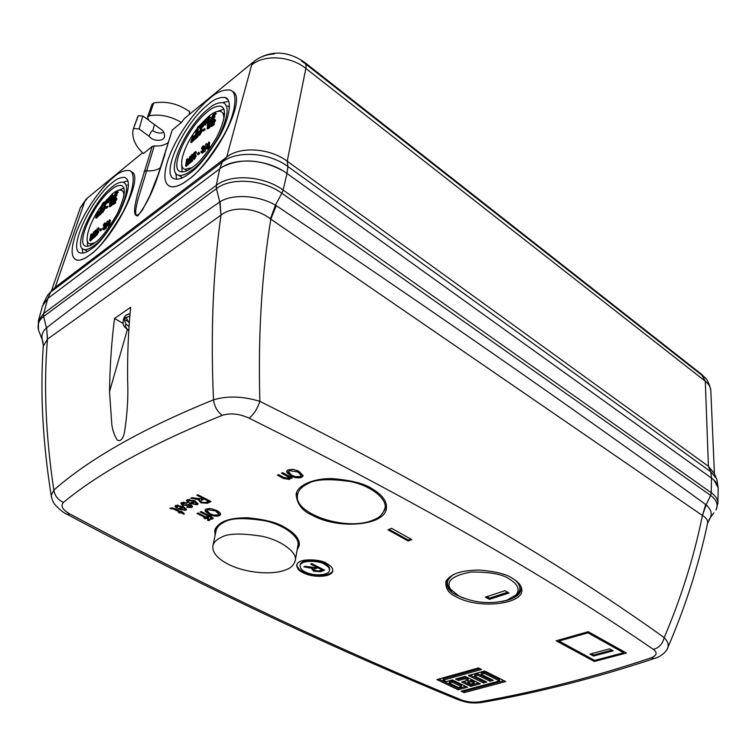 <?xml version="1.0" encoding="UTF-8"?>
<svg xmlns="http://www.w3.org/2000/svg" width="756" height="756" viewBox="0 0 756 756"><rect width="100%" height="100%" fill="white"/><g stroke="black" fill="none" stroke-linecap="round" stroke-linejoin="round"><path stroke-width="1.13" d="M228.879 564.543C245.747 572.991 272.321 575.458 285.872 569.788C290.663 568.238 293.81 565.167 295.303 560.583C297.647 553.458 283.302 540.927 262.19 536.288C241.192 533.008 227.528 533.386 221.196 537.412C216.396 539.614 213.627 542.43 212.89 545.87C212.105 552.513 217.435 558.731 228.879 564.543M212.89 545.87L216.084 530.674C216.83 527.187 219.599 524.314 224.381 522.065C230.684 517.964 244.264 517.548 265.101 520.818C286.051 525.458 300.264 538.13 297.902 545.369L295.303 560.583M128.813 330.344C125.77 328.17 124.797 326.034 125.912 323.946L129.049 326.649M128.926 313.957L130.07 313.712M125.912 323.946L124.107 319.212L125.09 318.361L126.356 317.671L128.558 322.15L129.389 321.933M129.323 322.821L128.558 322.15M124.107 319.212L127.821 321.385M209.922 98.289C192.449 112.361 172.548 142.686 166.811 163.835C163.277 176.999 164.562 184.587 170.676 186.609C174.986 187.564 180.826 185.258 188.216 179.692C197.288 173.918 208.958 159.45 223.209 136.288C236.467 112.587 238.225 91.259 229.843 90.021C223.218 89.501 216.575 92.26 209.922 98.289M114.052 176.828C99.291 188.688 81.119 216.499 74.816 236.789C70.582 250.633 71.347 258.41 77.121 260.111C80.344 260.65 84.634 258.892 90.002 254.838C97.94 249.915 108.666 236.155 122.16 213.542C134.71 190.295 136.052 170.828 128.737 170.469C123.927 170.251 119.032 172.377 114.052 176.828M253.156 62.124L184.426 118.475L181.449 122.481L172.236 130.023L158.344 174.022L149.83 195.709L142.506 209.894C132.442 223.559 135.957 207.172 137.8 200.009L154.271 145.927C159.932 146.399 164.496 145.303 167.945 142.638L168.257 142.383M133.273 129.087L138.291 115.734L142.818 116.027L139.161 128.993L133.755 128.482L133.122 129.503C131.676 137.809 135.116 145.842 143.432 153.591L152.192 146.428L154.271 145.927M163.816 132.394C160.281 133.642 156.605 133.084 152.797 130.703L154.432 124.702M181.449 122.481C170.695 116.178 159.998 113.939 149.357 115.744L147.477 117.208L149.045 120.658L160.99 129.314C163.504 130.854 164.695 133.339 164.581 136.779C162.89 142.44 152.759 140.285 150.699 137.828L148.894 136.193C150.813 132.073 152.107 130.24 152.797 130.703M147.477 117.208L152.06 104.243L153.629 103.005C166.216 100.775 178.255 103.676 189.728 111.718L189.123 114.619M194.292 156.804L192.978 156.52L193.829 157.106L194.642 156.123M196.484 152.778L195.766 151.465L196.484 152.778L193.716 155.093L194.15 153.402L195.001 153.988M193.451 156.218L194.623 154.886L193.753 158.032L193.215 157.371L192.723 157.853L193.016 158.94L194.519 159.28L196.135 155.982L195.19 154.196M197.93 136.77L198.138 136.108L197.297 135.522L197.089 136.184L197.93 136.77L195.539 138.877L194.708 138.291L197.089 136.184M193.687 139.227L195.228 134.653L192.194 140.625L192.827 136.77L190.758 142.024L192.648 136.505L193.328 135.834L192.685 139.595L196.021 133.283L193.687 139.227L194.519 139.813L195.209 138.641M196.314 135.352L196.579 134.615M192.194 140.625L193.026 141.211L194.065 139.491M190.758 142.024L191.589 142.601L192.468 140.814M202.173 129.588L200.699 129.134L198.478 132.99L198.233 135.059L199.603 135.4L201.776 131.516L202.173 129.588L201.313 128.926M188.556 163.003L189.369 157.777L187.053 164.383L186.902 159.828L185.607 165.762L186.609 159.459L187.299 158.798L187.422 163.249L190.011 156.275L188.556 163.003L189.406 163.589L189.983 162.351M190.342 159.913L190.701 157.749M187.053 164.383L187.904 164.969L188.764 163.145M185.607 165.762L186.448 166.339L187.101 164.421M188.159 160.726L188.14 159.384L187.299 158.798M192.846 160.593L192.1 159.251L192.846 160.593L190.436 162.663L189.586 162.077L191.996 160.007M191.495 157.654L190.342 157.494L191.344 157.966M197.656 130.287L198.573 129.437L197.741 128.851L196.825 129.711L197.656 130.287L196.796 132.423L196.352 132.848L195.53 132.262L197.722 127.027L199.896 125.165L197.741 128.851M203.392 126.129L204.177 124.192L203.345 123.606L202.561 125.543L203.392 126.129L201.483 128.284L200.652 127.698L202.561 125.543M203.742 122.566L203.203 123.105L204.035 123.701L204.574 123.162L203.704 121.858L202.863 122.34L199.82 126.668L199.66 128.227L200.491 128.813L201.483 128.284M204.574 123.162L203.808 121.933M201.956 125.931L201.474 125.581L202.608 124.627L202.221 125.591L200.132 127.499L200.293 126.233L201.124 126.819L201.663 125.723M223.681 120.195C224.23 115.214 223.181 112.285 220.544 111.415C217.681 110.669 213.787 112.257 208.845 116.178L199.858 125.165M196.919 128.841C183.765 145.804 177.121 167.832 185.088 169.306L191.929 167.69M96.399 232.064L97.222 232.574L96.399 232.064L97.08 231.015L97.543 231.298M99.206 228.898L98.535 227.698L98.384 228.397L99.206 228.898L97.864 230.221L98.724 231.96L97.902 231.449L97.722 230.136L96.683 231.005L97.137 229.408L97.959 229.918M97.08 231.015L97.486 231.818L96.532 233.85L96.144 233.16L95.728 233.576L96.768 235.182L98.724 231.96M101.654 213.305L101.88 212.682L101.077 212.171L100.85 212.795L101.654 213.305L99.66 215.091L98.856 214.581L100.85 212.795M97.996 215.375L99.66 210.971L96.759 216.556L97.694 212.729L95.568 217.737L97.6 212.427L98.167 211.86L97.231 215.592L100.416 209.695L97.996 215.375L98.8 215.876L99.395 214.921M100.841 211.122L100.331 210.716L101.928 209.214L98.856 214.581M96.759 216.556L97.562 217.057L98.431 215.64M95.568 217.737L96.371 218.238L97.127 216.783M105.642 206.643L104.337 206.18L102.23 209.771L101.862 211.841L102.665 212.351L105.122 208.543L105.424 206.511M92.156 238.102L93.12 233.131L90.909 239.274L91.098 234.832L89.709 240.436L90.9 234.436L91.467 233.878L91.259 238.216L93.725 231.752L92.156 238.102L92.979 238.603L93.47 237.601M94.018 234.747L94.33 233.245M90.909 239.274L91.722 239.775L92.449 238.282M89.709 240.436L90.522 240.937L91.098 239.387M92.232 235.116L91.467 233.878M95.851 236.08L95.152 234.861L95.851 236.08L93.838 237.828L93.016 237.327L95.029 235.57M102.287 206.653L103.052 205.925L102.249 205.424L101.493 206.142L102.287 206.653L101.38 208.713L100.208 208.561L102.542 203.496L104.3 201.946L102.249 205.424M108.221 200.406L107.484 199.149L106.851 199.518L104.035 203.515L103.761 205.112L104.555 205.623L107.428 202.258M107.447 199.905L106.974 200.378L108.184 200.482M123.889 196.144C123.984 192.657 123.03 190.663 121.026 190.153C118.89 189.718 116.008 190.937 112.408 193.819L104.715 202.221M103.846 202.655L101.767 205.547L103.865 202.665M101.455 205.774C89.454 221.782 82.933 243.073 90.096 243.895L94.821 242.761M204.111 124.797L206.492 119.335L204.744 121.612L205.821 120.62L204.111 124.797L205.443 124.986L206.35 122.699M107.409 202.249L110.187 196.768L108.306 199.074L109.233 198.204L107.409 202.249L108.212 202.759L111.803 197.855L112.757 194.916L110.707 197.127L111.104 197.392M282.026 170.27C261.018 159.412 241.589 158.08 223.729 166.263M45.426 300.652L42.327 306.567M718.162 489.557L718.143 487.724L713.985 480.145M219.769 168.786L222.264 162.049C236.921 150.189 269.032 152.343 287.932 166.556L286.93 173.426M711.5 478.085L710.801 471.744L287.932 166.556L287.214 161.198C269.798 148.053 240.266 146.078 226.696 157.068L55.197 287.308L50.605 292.185L47.826 298.45M43.3 303.761L47.571 295.161L50.605 292.185L222.264 162.049L226.696 157.068L251.635 65.035C264.042 54.243 290.427 55.859 305.84 68.437L287.214 161.198L708.429 466.301L710.801 471.744L716.754 478.888L718.096 487.355M305.462 63.882L702.069 375.373L705.282 381.213L708.429 466.301L713.938 472.935L715.923 477.13M49.66 292.95L55.197 287.308L84.7 201.672L87.79 197.694L142.563 152.797M164.959 154.517C158.76 172.406 153.648 195.209 137.828 215.847C131.988 216.273 135.4 203.61 137.309 194.679L152.192 146.428M232.375 91.523C247.892 96.541 216.934 159.166 188.244 179.711C181.308 185.078 175.505 187.422 170.856 186.732L168.664 185.768M130.996 171.669C145.521 174.834 115.356 236.826 90.021 254.848C84.974 258.769 80.722 260.546 77.263 260.196L75.43 259.506M164.402 155.339L172.236 130.023M148.894 136.193L139.161 128.993M260.14 57.55C274.475 50.35 289.264 51.918 304.488 62.257L304.328 63.003M701.851 375.212L701.842 374.522L304.488 62.257M701.842 374.522L705.046 377.915M148.044 119.665L142.818 116.027M189.983 173.086C183.68 177.858 178.69 179.834 175.014 179.011C159.346 176.611 183.377 123.625 208.306 104.366C213.882 99.338 219.429 97.042 224.967 97.467C232.054 98.488 230.618 116.415 219.476 136.392C207.484 155.925 197.656 168.153 189.983 173.086M91.948 248.526C87.365 252.003 83.708 253.515 80.958 253.052C66.698 251.805 90.342 199.461 112.257 182.668C116.424 178.955 120.516 177.188 124.532 177.367C131.081 179.796 129.257 191.882 119.061 213.617C107.702 232.697 98.667 244.33 91.948 248.526M222.774 102.599L228.718 101.238M176.658 179.2L175.742 173.086M123.341 182.234L127.915 180.76M82.829 253.08L82.158 248.308M227.632 105.944L229.493 107.002M182.13 177.896L180.438 176.413M127.395 184.974L128.492 185.409M87.233 251.587L86.316 250.727M208.439 108.779C186.212 125.855 164.789 173.133 178.747 175.269C182.045 176.016 186.515 174.249 192.166 169.958C199.008 165.555 207.758 154.668 218.399 137.29C228.104 117.331 229.701 105.802 223.2 102.703C218.304 102.325 213.381 104.347 208.439 108.779M112.238 186.845C92.704 201.729 71.64 248.422 84.341 249.527C86.808 249.952 90.096 248.601 94.198 245.473C100.198 241.722 108.231 231.355 118.323 214.392C127.367 195.067 128.964 184.322 123.124 182.177C119.561 182.016 115.933 183.566 112.238 186.845M192.978 166.906C187.847 170.809 183.793 172.425 180.797 171.735C168.201 169.816 187.592 127.027 207.673 111.642C212.124 107.664 216.547 105.84 220.95 106.19C226.838 108.968 225.401 119.363 216.66 137.375C207.059 153.071 199.168 162.909 192.978 166.906M95.105 242.553C91.372 245.398 88.386 246.626 86.156 246.239C74.674 245.256 93.735 203.014 111.397 189.586C114.714 186.656 117.983 185.258 121.177 185.4C126.46 187.327 125.023 197.014 116.878 214.458C107.777 229.777 100.52 239.142 95.105 242.553M216.585 111.642L223.984 109.185M182.111 171.895L181.648 163.995M118.418 190.323L123.908 188.102M87.639 246.276L87.242 240.351M222.642 112.937L224.626 114.165M186.826 170.733L185.305 169.457M122.822 191.315L124.39 192.109M91.438 244.963L90.578 244.197M206.785 121.669L207.645 119.675L206.813 119.079M209.563 120.138L208.911 119.079L209.922 117.596L210.744 118.191L210.036 116.934M208.647 120.1L208.221 119.798L208.609 120.213L207.333 121.952L206.435 121.962L206.473 122.793L207.305 123.379L209.025 121.999M209.147 145.946L209.686 142.601L208.836 142.005L208.184 146.116L208.826 145.719L209.677 146.314L208.713 149.055L207.295 148.819L207.513 147.231L205.623 148.45L208.836 142.005M205.623 148.45L206.473 149.045L207.342 148.478M204.063 149.792L203.062 148.441L203.855 146.749L204.706 147.344L203.751 145.88M203.09 149.679L202.419 149.206L203.071 149.858L202.022 151.805L201.389 151.115L200.85 151.578L201.2 152.684L202.769 153.071L203.978 151.559M199.631 153.525L198.894 152.192L199.631 153.525L198.1 154.687L197.25 154.092L198.894 152.192M213.721 123.474L215.583 120.563L214.77 119.117M214.25 124.655L214.458 123.993L213.617 123.398L213.409 124.06L214.25 124.655L211.396 126.526L210.555 125.931L213.409 124.06M213.107 122.066L211.926 121.896L212.805 122.472M208.571 127.348L211.774 120.752L208.571 127.348L209.412 127.944L210.612 125.969M211.368 124.409L212.427 122.255M207.73 126.072L207.314 124.976L209.403 122.415L206.983 128.407L207.824 129.002L208.722 127.452M209.195 126.016L210.234 123.011L209.403 122.415M204.914 129.871L205.122 129.219L204.29 128.624L204.073 129.276L204.914 129.871L203.392 131.043L202.561 130.448L204.29 128.624M203.619 151.313L205.925 143.895L203.619 151.313L204.885 151.625L205.802 148.573M206.794 145.445L207.201 144.216L206.35 143.612M210.65 121.054L210.943 120.308L210.111 119.713L209.818 120.459L210.65 121.054L209.724 122.5L208.892 121.905L209.818 120.459M213.031 117.558L211.746 117.284L212.965 117.652M215.942 114.09L216.207 113.485L215.375 112.88L215.11 113.485L215.942 114.09L214.335 115.195L214.997 116.726L214.165 116.122L214.184 115.092L212.729 116.046L213.466 114.619L214.099 115.082M212.247 116.991L213.636 115.791L212.19 118.437L211.245 118.399L212.124 119.854L214.997 116.726M110.017 199.319L110.971 197.297M112.682 195.681L113.485 196.201L112.842 194.963M112.748 197.987L111.973 197.061M111.463 197.93L110.178 199.792L109.507 199.679L109.469 200.548L110.272 201.058L111.548 200.056M109.771 223.549L110.433 220.251L109.611 219.731L108.836 223.644L110.206 223.823L109.261 226.384L107.957 226.167L108.221 224.655L106.615 225.685L109.611 219.731M106.615 225.685L108.023 225.827M106.142 224.22L105.207 222.982M104.508 226.469L103.978 226.138L104.47 226.828L103.506 228.605L103.033 227.896L102.57 228.293L102.854 229.408L104.205 229.758L105.216 228.51M101.654 229.928L100.973 228.709L101.654 229.928L100.359 230.901L99.546 230.391L100.973 228.709M115.054 202.05L116.934 199.168L116.207 197.76M115.488 203.109L115.706 202.466L114.903 201.946L114.676 202.589L115.488 203.109L113.05 204.678L112.238 204.158L114.676 202.589M110.546 205.358L114.08 198.875L110.546 205.358L111.349 205.878L112.379 204.252M113.466 202.107L114.241 200.614M110.093 203.799L109.809 202.844L111.699 200.51L109.204 206.246L110.007 206.766L110.792 205.519M111.793 202.825L112.502 201.03L111.699 200.51M107.673 207.286L107.9 206.662L107.097 206.152L106.861 206.775L107.673 207.286L106.388 208.278L105.585 207.768L107.097 206.152M104.829 228.265L107.144 221.319L104.829 228.265L106.001 228.548L106.87 225.846M108.174 221.999L107.503 221.083M113.05 199.102L113.362 198.384L112.559 197.864L112.247 198.592L113.05 199.102L112.171 200.453L111.368 199.934L112.247 198.592M115.214 195.813L114.109 195.606L115.063 196.04M117.964 192.667L118.248 192.081L117.445 191.561L117.161 192.147L117.964 192.667L116.452 193.81M114.525 195.369L115.715 194.301L114.307 196.834L114.071 196.295L113.589 196.683L113.57 197.571L114.884 197.883L116.906 195.237L117 194.169L116.301 193.716M204.989 122.585L204.489 122.226M201.474 125.581L203.345 123.606M199.66 128.227L200.652 127.698M203.373 123.568L202.551 122.982L203.203 123.105M200.293 126.233L202.551 122.982M196.825 129.711L195.974 131.837L196.796 132.423M193.186 155.679L192.487 154.29L191.854 154.583L190.342 157.494M192.1 159.251L190.332 160.773L192.704 155.349M192.251 155.613L191.722 155.245L192.232 155.736L189.586 162.077M190.786 157.172L191.722 155.245M190.011 156.275L190.569 156.653M189.019 162.597L189.86 163.173M187.516 163.957L188.357 164.543M186.042 165.347L186.893 165.923M199.603 135.4L198.762 134.814L200.945 130.92L201.776 131.516M198.233 135.059L198.762 134.814M200.945 130.92L201.342 128.993M194.141 138.811L194.972 139.387M192.648 140.191L193.479 140.777M191.192 141.599L192.024 142.175M193.328 135.834L194.15 136.42M197.014 134.275L196.087 134.266L196.73 134.719M198.724 132.309L198.45 131.242L197.855 131.582L196.087 134.266M197.08 135.711L196.588 135.362L198.441 132.111M197.297 135.522L195.549 137.063L196.588 135.362M198.006 132.423L194.708 138.291M196.522 133.925L197.628 132.158M194.207 155.046L194.821 155.471M192.978 156.52L193.876 153.005L195.766 151.465M195.634 152.192L194.15 153.402M196.135 155.982L195.02 154.073M194.519 159.28L193.668 158.694L195.284 155.386M193.016 158.94L193.668 158.694M193.215 157.371L193.923 157.862M209.922 117.596L209.932 116.859L209.336 117.123L207.579 119.325L208.061 119.665M207.947 123.105L207.116 122.51L209.129 119.826M206.473 122.793L207.116 122.51M206.974 121.499L207.456 121.848M208.448 120.573L208.221 119.798M207.834 120.138L209.488 117.549M208.42 119.259L209.11 117.652M208.051 118.994L207.579 119.325M208.826 145.719L209.563 147.061M208.713 146.466L208.08 146.872L208.93 147.467M208.08 146.872L207.862 148.459L208.713 149.055M207.862 148.459L207.295 148.819M203.855 146.749L203.581 145.766L202.91 145.965L201.398 148.403L202.173 148.941M202.769 153.071L201.918 152.476L203.619 149.48M201.2 152.684L201.918 152.476M201.389 151.115L202.183 151.672M202.891 150.142L202.041 149.556L202.419 149.206M202.041 149.556L203.269 146.56M203.336 146.966L203.175 146.494M202.523 148.526L201.909 148.1L202.816 146.607M201.909 148.1L201.398 148.403M198.781 152.939L197.25 154.092M215.583 120.563L214.657 119.042L211.926 121.896M213.324 123.578L212.691 123.124L214.742 119.958M213.617 123.398L211.519 124.759L212.691 123.124M214.203 120.261L213.693 119.892L214.184 120.317L210.555 125.931M212.455 121.593L213.693 119.892M208.987 127.055L209.828 127.66M207.513 128.029L208.354 128.624M206.983 128.407L208.439 123.993L207.087 125.619M204.073 129.276L202.561 130.448M204.035 151.03L204.885 151.625M208.892 121.905L209.421 120.951M209.289 120.856L210.111 119.713M213.201 115.951L213.683 116.301M211.746 117.284L213.277 114.336L215.375 112.88M215.11 113.485L213.466 114.619M212.814 119.59L211.982 118.994L214.165 116.122M211.293 119.25L211.982 118.994M211.812 117.955L212.332 118.333M204.611 124.4L205.443 124.986M105.216 203.638L104.441 203.137L104.186 204.432L104.725 204.129L106.331 201.852L105.367 202.665L105.642 202.069L107.012 200.916L107.777 201.408M107.012 200.916L106.171 202.788L106.974 203.298M105.292 205.216L104.489 204.706L106.171 202.788M103.761 205.112L104.489 204.706M104.441 203.137L106.53 200.142M101.493 206.142L100.576 208.202L101.38 208.713M94.869 233.075L93.886 232.971L94.68 233.462M96.267 231.393L95.738 230.079L95.265 230.315L93.886 232.971M94.481 234.454L95.143 234.87L93.678 236.137L95.87 231.147M95.521 231.194L95.114 230.939L95.483 231.478L93.016 237.327M94.264 232.706L95.114 230.939M92.534 237.753L93.357 238.263M91.287 238.905L92.109 239.416M90.068 240.077L90.881 240.578M103.052 212.162L102.249 211.652L104.309 208.032L105.122 208.543M104.309 208.032L104.838 206.133M98.374 215.016L99.178 215.526M97.137 216.188L97.94 216.698M95.927 217.378L96.73 217.879M98.167 211.86L98.828 212.285M102.542 209.025L102.4 207.985L101.947 208.25L100.331 210.716M101.03 212.2L100.567 211.907L102.315 208.883M101.077 212.171L99.612 213.466L100.567 211.907M96.012 232.309L96.948 229.002L98.535 227.698M98.384 228.397L97.137 229.408M97.24 234.984L96.428 234.483L97.902 231.449M95.955 234.672L96.428 234.483M96.144 233.16L96.796 233.557M110.745 200.85L109.941 200.331M111.293 198.327L111.123 197.713M110.792 198.006L112.361 195.549M111.453 197.089L112.077 195.624M111.104 196.862L110.187 196.768M109.384 223.313L110.074 224.541M109.251 224.022L108.703 224.362L109.525 224.872M108.703 224.362L108.439 225.874L109.261 226.384M108.439 225.874L107.957 226.167M106.076 224.39L104.574 223.048L103.203 225.269L103.865 225.685M105.311 226.743L104.545 225.468L105.282 223.899M104.205 229.758L103.383 229.248L104.933 226.507M102.854 229.408L103.383 229.248M103.033 227.896L103.77 228.359M104.441 226.942L103.978 226.138M103.648 226.441L104.8 223.625M104.215 225.392L103.638 225.033L104.46 223.663M100.841 229.418L99.546 230.391M114.751 200.416L113.721 200.283L114.487 200.775M116.934 199.168L116.122 197.703L113.721 200.283M114.827 201.994L114.194 201.597L116.131 198.648M114.903 201.946L113.107 203.099L114.194 201.597M115.725 198.733L115.309 198.469L115.649 198.941L112.238 204.158M114.156 200.038L115.309 198.469M110.896 205.122L111.708 205.632M109.648 205.925L110.461 206.445M109.204 206.246L110.782 201.994L109.573 203.468M106.861 206.775L105.585 207.768M105.188 228.029L106.001 228.548M111.368 199.934L111.907 198.998M111.793 198.922L112.559 197.864M114.109 195.606L115.659 192.78L117.445 191.561M117.161 192.147L115.762 193.101L116.566 193.621M115.762 193.101L115.007 194.462L116.197 193.649L116.103 194.717L116.906 195.237M114.884 197.883L114.08 197.373L116.103 194.717M113.57 197.571L114.08 197.373M114.071 196.295L114.572 196.617M107.824 201.918L108.628 202.428M197.08 129.096L199.376 125.921L197.08 129.096M198.951 132.574L198.96 134.218L200.765 129.569L198.951 132.574L199.735 133.132M208.061 143.612L206.275 147.344L207.616 146.475L208.061 143.612M102.636 209.431L102.457 211.085L104.319 206.634L102.636 209.431L103.288 209.837M108.883 221.215L107.21 224.674L108.354 223.946L108.883 221.215M198.554 127.669L197.892 127.206M103.194 204.082L102.627 203.723M506.662 600.302L515.913 595.038C520.279 589.689 518.049 584.312 509.223 578.935C502.589 574.201 489.841 571.905 470.96 572.037C452.466 575.581 445.624 581.251 450.434 589.075L458.561 595.841C474.078 602.957 490.115 604.441 506.662 600.302M514.108 596.664L517.567 593.904C521.442 589.378 520.459 584.643 514.628 579.691M718.172 489.019L718.181 488.745C718.143 484.88 715.904 481.317 711.462 478.057L287.025 173.493C267.633 159.015 234.776 156.747 219.694 168.853L47.855 298.431L42.525 305.849L38.395 320.742L43.65 313.523L47.855 298.431M127.329 329.663L109.525 391.646L111.822 424.702C112.786 430.977 114.657 436.146 117.435 440.2C120.544 441.617 122.888 439.075 124.447 432.574C127.329 414.203 128.388 396.787 127.622 380.306C127.32 354.838 128.34 330.495 130.684 307.286L114.525 318.437L123.115 323.445M40.172 334.407L38.452 329.928C37.261 324.522 38.991 320.034 43.65 316.452L46.428 327.906C42.638 331.326 41.24 335.277 42.223 339.727L43.158 342.44M47.363 339.227L46.636 327.735L47.467 339.17L220.988 215.11C213.012 271.725 210.518 333.301 213.494 399.829C143.035 428.387 89.813 458.476 53.846 490.096C45.681 435.749 43.555 385.447 47.467 339.17L43.272 346.172M219.694 168.853L216.263 185.352L216.452 188.641C230.977 177.169 262.937 179.361 281.827 193.224L275.458 205.15C258.628 195.284 232.763 193.602 220.034 201.767L220.988 215.11L219.75 201.965C152.646 248.374 94.935 290.295 46.636 327.735M708.892 519.816L710.234 517.869C712.341 513.645 710.98 509.308 706.151 504.857L702.428 515.46L270.828 219.145L276.261 205.66C463.768 331.742 596.569 425.184 705.707 504.507L702.428 515.46C693.98 557.049 681.232 597.76 664.184 637.601C667.586 641.173 668.824 644.443 667.907 647.401L667.113 649.13M109.525 391.646C109.885 366.169 111.557 341.769 114.525 318.437M276.261 205.66L275.458 205.15L270.44 218.843C255.972 207.635 232.697 205.764 221.13 214.997M707.408 524.106L707.569 523.36C707.937 520.43 706.302 517.841 702.655 515.583M51.531 497.363L51.21 495.558L53.846 490.096C54.801 495.794 58.004 499.905 63.457 502.409C99.527 472.509 152.447 443.479 222.217 415.337C217.331 411.689 214.421 406.52 213.494 399.829C227.452 395.69 242.912 396.191 259.875 401.341C257.966 335.957 261.614 275.222 270.828 219.145L270.44 218.843M65.488 513.456L67.095 514.316L69.817 513.929C220.695 594.651 345.445 652.211 460.895 699.725C466.868 702.022 473.105 702.73 479.616 701.842L483.33 702.22M656.747 657.663L654.422 658.457L651.143 657.833C656.898 655.48 657.644 652.674 653.373 649.404C561.047 585.872 432.63 509.478 249.074 418.153C239.529 413.73 230.571 412.795 222.217 415.337M249.074 418.153C253.742 414.524 257.342 408.92 259.875 401.341C445.823 494.235 570.903 570.742 664.184 637.601C662.719 643.828 659.119 647.76 653.373 649.404M38.395 320.742L38.452 329.928L42.223 339.727L43.338 345.275C40.002 391.41 42.62 441.504 51.21 495.558C52.173 499.981 53.421 502.976 54.952 504.573C59.563 509.686 63.617 512.937 67.095 514.316L67.095 514.316C218.295 595.019 342.874 652.381 458.637 699.943L457.03 699.281M179.758 513.107L178.397 512.426L179.37 511.954L173.738 509.119L169.939 508.297L174.91 508.741L180.353 511.481L181.081 511.122L184.077 513.352L184.114 514.335L180.731 512.634L179.758 513.107L179.966 512.19L181.714 512.114M183.377 506.548L186.486 509.572L185.692 510.394L177.83 508.996L182.13 506.898L177.178 506.095L176.743 506.548L177.575 507.767L176.422 508.164L175.005 506.218L175.817 505.395L183.377 506.548M190.748 498.213L191.892 497.646L201.361 498.875L202.655 498.242L196.815 495.227L197.826 494.726L211.028 501.54L207.418 503.279L200.926 502.806L198.989 500.642L199.565 499.839L190.748 498.213M372.075 488.754C382.177 494.783 386.977 501.171 386.467 507.919C385.636 525.911 337.809 529.956 311.699 514.949C302.164 510.782 296.966 503.912 296.125 494.348C297.07 485.324 314.099 477.934 332.744 478.661C351.493 480.268 364.6 483.632 372.075 488.754M215.11 535.333L214.761 530.277C218.097 521.725 229.181 517.567 248.025 517.794C264.827 519.476 276.828 522.528 284.029 526.96C294.831 532.885 299.915 539.047 299.272 545.454L297.08 550.151M511.963 578.019C517.529 581.232 520.742 584.7 521.593 588.423C526.176 604.29 478.557 609.827 456.019 596.692C448.705 593.526 445.331 588.48 445.889 581.553C450.047 574.012 461.255 570.185 479.502 570.071C495.473 571.451 506.293 574.097 511.963 578.019M556.161 640.786L588.244 631.695L626.403 653.023L594.348 661.472L556.161 640.786M391.617 528.359L411.812 539.576L408.155 540.984L387.96 529.814L391.617 528.359M326.649 563.447C330.977 565.772 333.018 568.21 332.772 570.78C332.404 577.159 313.485 578.312 303.033 572.708C299.244 571.12 297.136 568.616 296.711 565.204C297.836 557.106 322.935 559.648 326.649 563.447M452.438 679.918L467.548 687.232L458.145 689.765L436.94 679.578L478.52 667.935L481.591 669.466L443.12 680.183L446.172 681.647L452.438 679.918M465.006 678.775L458.646 680.523L455.603 679.039L465.157 676.393L480.277 683.811L470.704 686.382L461.68 681.997L468.04 680.258L465.006 678.775L465.12 677.423L468.153 678.907L468.04 680.258M493.233 680.324L489.973 681.203L477.886 675.221L474.645 676.119L486.722 682.082L483.49 682.942L468.37 675.505L484.662 670.997L505.773 681.553L464.099 692.628L461.132 691.192L499.499 680.939L484.426 673.426L481.147 674.333L493.233 680.324M299.149 471.451L303.099 475.836L301.644 477.376C297.968 478.397 294.264 477.83 290.521 475.685L286.902 472.519L286.704 471.347L288.121 469.845L293.479 469.448L299.149 471.451M277.386 475.146L278.52 474.607L284.36 477.82L288.225 478.614L288.792 478.038L286.751 476.082L281.497 473.19L282.64 472.642L292.241 477.953L291.24 478.416L289.869 477.669L290.172 478.633L289.35 479.474L283.264 478.387L277.386 475.146M194.963 500.888L198.063 503.95L197.25 504.8L189.321 503.383L193.697 501.247L188.707 500.425L188.253 500.897L189.076 502.135L187.904 502.542L186.496 500.576L187.337 499.716L194.963 500.888M190.247 506.841L190.852 506.303L189.227 505.386L182.451 505.216L180.816 503.373L181.695 502.494L187.157 502.901L182.47 503.732L184.303 504.942L191.136 505.055L192.525 506.662L191.646 507.512L186.656 507.229L187.479 506.662L190.247 506.841M216.528 510.442C219.183 511.689 220.535 513.059 220.601 514.524L219.429 515.724C216.131 516.613 212.653 516.083 208.987 514.156L205.33 511.321L205.056 510.111L206.199 508.949L211.104 508.627L216.528 510.442M210.414 517.208L209.544 516.764L208.42 517.293L207.087 516.613L208.212 516.083L200.16 511.992L201.162 511.519L209.214 515.62L210.092 515.205L211.425 515.885L210.546 516.301L213.23 518.332L211.538 519.24L210.508 518.588L211.406 518.03L210.414 517.208L210.603 516.329M207.295 518.673L206.435 518.229L205.311 518.758L203.978 518.077L205.093 517.558L197.061 513.475L198.053 513.003L206.095 517.085L206.964 516.679L208.297 517.35L207.427 517.765L210.111 519.788L208.429 520.695L207.399 520.043L208.297 519.485L207.295 518.673L207.484 517.794M460.895 699.725L458.637 699.943C465.677 702.012 469.608 703.827 481.685 702.522C538.716 692.487 596.295 677.801 654.422 658.457C659.449 657.418 666.972 651.842 667.907 647.401L667.907 647.401C685.437 606.671 698.657 565.327 707.569 523.36L710.234 517.869L713.91 512.804M179.569 511.084L179.37 511.954M179.389 511.906L179.966 512.19M180.731 512.634L180.939 511.717M181.705 512.162L181.856 511.51M171.423 508.92L171.092 507.777M171.848 508.712L171.64 508.004M172.642 508.646L172.831 507.824M173.738 509.119L173.937 508.268M185.692 510.394L185.9 509.478L183.991 509.846M180.202 509.072L178.86 508.495M178.359 508.741L178.246 509.213M186.458 509.09L185.9 509.478M176.422 508.164L176.63 507.248L175.25 505.783M177.178 506.095L177.395 505.169L176.951 505.632L176.743 506.548M182.13 506.898L182.319 506.057M177.981 504.989L177.395 505.169M198.318 499.829L198.478 499.111M199.565 499.839L199.697 499.234M200.926 502.806L201.134 501.88L199.215 500.188M210.187 501.115L204.233 502.891M202.655 498.242L202.863 497.325M297.458 497.656L296.579 492.657M386.533 506.322L384.19 510.82M299.367 543.933L297.618 547.042M215.762 532.233L215.262 528.69M463.485 598.1L456.586 595.067C449.395 591.948 446.078 586.977 446.635 580.154L445.889 581.553M521.045 586.722L521.082 586.902C521.772 594.169 515.214 599.073 501.408 601.615M594.348 661.472L594.396 660.272M558.967 640.795L557.994 640.266M624.626 652.041L623.634 652.296M408.155 540.984L408.268 540.058L410.877 539.056M389.019 529.398L408.268 540.058M332.81 570.355C331.61 576.393 313.305 577.244 303.184 571.819C299.631 570.326 297.514 567.964 296.825 564.741M458.145 689.765L458.259 688.433L465.819 686.401M479.88 668.616L443.243 678.841L443.12 680.183M438.782 679.058L458.259 688.433M458.646 680.523L458.769 679.181L457.437 678.529M458.769 679.181L465.12 677.423M463.522 681.487L470.818 685.049L470.704 686.382M470.818 685.049L478.548 682.961M477.886 675.221L478 673.87L490.077 679.852L489.973 681.203M490.077 679.852L491.504 679.464M484.426 673.426L484.53 672.065L481.26 672.972L481.147 674.333M484.53 672.065L499.603 679.587L499.499 680.939M462.974 690.7L464.222 691.296L464.099 692.628M464.222 691.296L504.035 680.683M470.204 674.995L483.604 681.6L483.49 682.942M483.604 681.6L484.993 681.222M478 673.87L474.759 674.758L474.645 676.119M301.644 477.376L301.814 476.412L297.543 476.951M293.196 475.893L290.691 474.721L290.521 475.685M303.109 475.335L301.814 476.412M286.902 472.519L286.864 470.884M290.691 474.721L287.072 471.555M289.35 479.474L289.52 478.52L283.443 477.423L278.416 474.655M289.869 477.669L290.039 476.734M290.115 478.113L289.52 478.52M291.24 478.416L291.41 477.49M288.792 478.038L288.962 477.074L286.921 475.127L282.527 472.698M197.25 504.8L197.458 503.874L195.502 504.243M191.712 503.468L190.351 502.882M189.841 503.127L189.737 503.6M198.044 503.458L197.458 503.874M187.904 502.542L188.112 501.615L186.741 500.141M188.707 500.425L188.915 499.499L188.253 500.897M193.697 501.247L193.895 500.377M189.567 499.31L188.915 499.499M190.332 505.641L190.521 504.791M189.425 504.488L189.227 505.386M190.862 504.923L190.852 506.303M191.646 507.512L192.459 506.189M189.747 507.011L191.854 506.596M182.999 503.231L183.217 502.305L182.47 503.732M186.335 503.477L186.515 502.655M183.916 502.088L183.217 502.305M182.451 505.216L182.659 504.299L181.081 502.92M189.331 504.469L184.464 504.951M219.429 515.724L219.618 514.808L216.433 515.308M209.185 513.239L208.987 514.156M220.601 514.052L219.618 514.808M205.33 511.321L205.254 509.676M209.072 513.173L205.528 510.404M209.544 516.764L209.743 515.847L210.555 516.263M208.42 517.293L209.743 515.847M211.226 516.641L211.406 518.03M211.538 519.24L211.737 518.332L213.079 517.841M212.616 518.899L212.814 517.983M210.546 516.301L210.716 515.526M208.212 516.083L208.401 515.205M208.618 516.376L208.127 516.131M206.435 518.229L206.624 517.312L207.437 517.728M205.311 518.758L206.624 517.312M208.146 518.125L208.297 519.485M208.429 520.695L208.628 519.778L209.96 519.296M209.506 520.355L209.695 519.448M207.427 517.765L207.588 516.991M205.093 517.558L205.282 516.679M205.509 517.841L205.018 517.595M183.642 506.7L180.382 508.287L180.174 509.204L184.332 509.714L185.031 508.287L183.642 506.7L183.434 507.616L184.823 509.204M200.822 501.03L202.022 499.272L204.394 498.109L204.196 499.036L208.467 501.237L205.821 502.523L201.937 502.315L200.822 501.03L202.022 499.272M454.167 574.154C447.382 578.699 445.662 583.197 449.007 587.658L451.871 590.908M299.99 565.753L300.141 564.864C301.049 558.24 321.565 560.3 324.607 563.409C328.161 565.308 329.833 567.312 329.635 569.429L329.493 570.317C329.692 568.21 328.019 566.206 324.466 564.307C321.423 561.198 300.907 559.128 299.99 565.753C300.33 568.54 302.05 570.582 305.15 571.876C313.693 576.478 329.191 575.524 329.493 570.317M449.206 683.112L449.338 681.78L452.466 680.92L461.519 685.295L461.396 686.628L458.268 687.478L449.206 683.112L452.343 682.252L452.466 680.92M471.177 680.391L467.992 681.26L467.87 682.602L471.064 681.732L471.177 680.391L474.182 681.865L474.069 683.207L470.884 684.067L467.87 682.602M296.891 470.383L298.138 471.016L297.968 471.98L301.209 475.382L300.104 476.526L295.161 476.592L291.703 475.165L288.631 471.839L289.86 469.741L292.411 469.306M298.138 471.016L301.379 474.418L301.209 475.382M195.218 501.048L191.892 502.674L191.684 503.59L195.88 504.101L196.588 502.645L195.218 501.048L195.01 501.975L196.39 503.572M215.677 510.026L215.488 510.905L218.805 514.061L217.917 514.959L213.362 514.987L210.036 513.702L206.889 510.602L207.919 508.797L209.431 508.438M215.687 509.988L218.777 513.579M180.174 509.204L183.434 507.616M208.665 500.321L208.467 501.237M201.814 500.198L204.196 499.036M558.958 639.992L558.967 641.05L587.941 632.857L587.988 631.761M623.691 651.511L623.596 652.759L594.641 660.413L558.967 641.05M587.941 632.857L623.596 652.759M452.343 682.252L461.396 686.628M471.064 681.732L474.069 683.207M288.631 471.839L289.86 469.741M289.68 470.704L297.968 471.98M191.684 503.59L195.01 501.975M206.889 510.602L207.919 508.797M207.72 509.724L215.488 510.905M504.961 590.72L509.043 592.997L489.453 599.347L485.38 597.117L504.961 590.72M609.544 648.837L613.116 650.822L593.507 656.066L589.926 654.12L609.544 648.837M303.789 566.802L305.084 566.291L314.846 567.558L316.31 566.981L310.64 564.089L311.793 563.636L324.579 570.166L320.506 571.744L313.768 571.224L312.011 569.362L312.814 568.427L303.789 566.802M507.682 592.241L489.557 598.128L489.453 599.347M489.557 598.128L486.836 596.645M611.878 650.141L593.545 655.046L593.507 656.066M593.545 655.046L591.201 653.77M311.491 568.408L311.614 567.709M312.814 568.427L312.899 567.869M313.768 571.224L313.91 570.336L312.219 568.928M323.644 569.693L317.17 571.347M314.902 570.771L313.901 569.665L314.052 568.786L317.945 566.858L322.075 568.966L321.943 569.854L318.947 571.016L313.91 570.336M316.31 566.981L316.452 566.093L311.708 563.664M313.901 569.665L315.252 567.907M317.945 566.858L317.803 567.747L321.943 569.854M315.11 568.795L317.803 567.747M373.284 519.939C379.285 517.983 383.188 513.976 385.002 507.9C387.204 499.395 371.905 485.966 350.529 481.563C329.191 478.529 314.987 479.238 307.909 483.698C301.814 486.58 298.355 490.275 297.543 494.764C292.874 514.061 347.628 531.77 373.284 519.939M125.969 315.12L123.965 317.785L125.912 315.214L130.07 313.74M129.852 316.206L125.203 317.747L123.256 320.308L123.965 317.785M144.103 171.253L146.314 170.771C152.136 171.262 156.87 170.232 160.508 167.7M149.357 115.744L153.629 103.005M703.486 376.488C706.803 378.321 709.251 382.999 710.82 390.531C710.64 387.119 708.788 384.02 705.282 381.213L305.84 68.437C306.388 65.517 305.934 63.74 304.47 63.107L301.625 61.123M51.323 291.192L80.249 207.919L84.7 201.672M274.267 53.931C266.849 54.394 260.272 56.747 254.536 60.99L251.635 65.035M191.911 159.412L191.211 158.93M287.025 173.493L283.094 190.03C263.806 175.817 231.109 173.578 216.263 185.352L43.65 313.523L43.65 316.452L216.452 188.641L219.75 201.965M711.462 478.057L711.264 492.742L283.094 190.03L281.827 193.224L710.612 495.416C716.726 499.952 718.512 504.791 715.989 509.941L717.917 503.165C717.879 499.395 715.658 495.927 711.264 492.742L710.612 495.416L706.151 504.857L705.707 504.507M717.917 503.477L718.181 488.745M651.143 657.833C593.554 677.13 536.382 691.797 479.616 701.842M69.817 513.929C62.417 509.742 60.291 505.906 63.457 502.409M195.776 499.376L195.955 498.582M207.418 503.279L207.616 502.353M283.264 478.387L283.443 477.423M286.751 476.082L286.921 475.127M187.564 505.651L187.771 504.734M308.902 567.954L309.034 567.17M320.506 571.744L320.648 570.856M217.246 526.119L216.603 529.011M298.497 540.748L298.006 543.762M126.035 315.072L130.079 313.617M128.794 330.637C123.332 326.186 122.746 325.486 123.256 320.308M710.82 390.531L714.429 473.984M80.344 207.645L86.42 198.809M137.809 116.424L133.179 129.314M224.967 97.467L227.858 99.594M178.747 175.269L182.442 177.764M84.341 249.527L87.507 251.446M220.95 106.19L223.303 107.9M185.088 169.306L187.034 170.639M90.096 243.895L91.646 244.85M192.61 154.366L193.338 154.867M198.535 131.289L199.008 131.629M209.251 119.061L210.017 119.609M203.506 148.497L204.233 149.008M107.569 199.206L108.089 199.537M95.832 230.136L96.503 230.552M104.8 206.029L105.528 206.492M104.857 225.505L105.566 225.949M515.913 595.038L517.567 593.904M521.082 586.902L521.593 588.423M450.434 589.075L449.007 587.658M218.805 514.061L219.004 513.144"/></g></svg>

